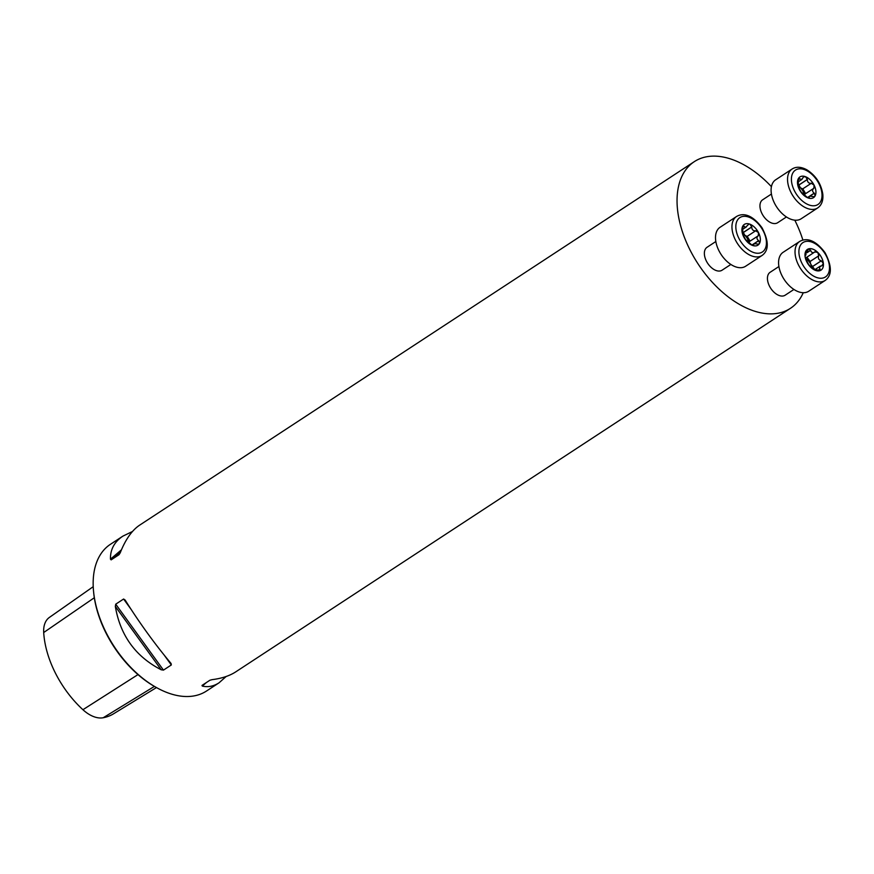 <?xml version="1.0" encoding="UTF-8"?>
<svg xmlns="http://www.w3.org/2000/svg" width="874" height="874" viewBox="0 0 874 874"><rect width="100%" height="100%" fill="white"/><g stroke="black" fill="none" stroke-linecap="round" stroke-linejoin="round"><path stroke-width="1.31" d="M226.169 676.487L219.035 682.812L206.548 690.995A87.695 52.899 -123.2 0 1 156.468 687.565A87.695 52.899 -123.2 0 1 93.573 591.6A87.695 52.899 -123.2 0 1 110.408 544.316L122.906 536.123L132.466 531.501M771.414 186.665A87.695 52.899 56.8 0 0 694.295 161.657A87.695 52.899 56.8 0 0 677.492 209.279A87.695 52.899 56.8 0 0 722.252 291.982A87.695 52.899 56.8 0 0 790.424 308.336A87.695 52.899 56.8 0 0 803.261 292.714M802.889 240.088A87.695 52.899 56.8 0 0 794.783 220.161M170.965 663.366L171.326 664.961L163.46 670.118L161.187 669.768C135.557 656.56 120.273 635.442 115.335 606.425L115.729 604.185L123.605 599.018L125.113 600.023C139.469 622.867 154.753 643.985 170.965 663.366L171.162 663.628M219.035 682.812C213.606 686.33 208.023 687.423 202.287 686.068L202.014 685.413L209.891 680.245L212.065 679.655C221.712 678.453 229.6 675.853 235.729 671.877L790.424 308.336M206.472 682.485L202.287 686.068L202.014 685.413M694.295 161.657L139.589 525.187C131.941 530.321 125.485 539.52 120.23 552.783L119.028 554.706L111.151 559.863L110.463 559.185C110.222 549.517 114.374 541.825 122.906 536.123M93.223 586.683L49.381 617.426A30.612 18.463 56.8 0 0 43.7 632.525A79.938 48.223 56.8 0 0 82.921 709.71A30.612 18.463 56.8 0 0 103.198 717.751A79.938 48.223 56.8 0 0 113.489 713.84L156.468 687.565L155.408 686.975A86.045 51.905 -123.2 0 1 93.693 592.801L93.573 591.6M786.436 216.96L777.663 222.717A13.7 8.27 -123.2 0 1 767.011 220.161A13.7 8.27 -123.2 0 1 760.019 207.236A13.7 8.27 -123.2 0 1 762.641 199.796L771.414 194.039M793.931 289.447L785.158 295.204A13.7 8.27 -123.2 0 1 778.843 295.39A13.7 8.27 -123.2 0 1 767.503 279.724A13.7 8.27 -123.2 0 1 770.136 272.284L778.909 266.526M730.861 264.451L722.077 270.197A13.7 8.27 -123.2 0 1 711.425 267.641A13.7 8.27 -123.2 0 1 704.433 254.727A13.7 8.27 -123.2 0 1 707.055 247.276L715.839 241.53M742.878 234.363L745.511 239.487L752.219 245.31A12.389 7.473 -123.2 0 1 743.741 236.898A12.389 7.473 -123.2 0 1 742.649 226.366A12.389 7.473 -123.2 0 1 750.045 224.247A12.389 7.473 -123.2 0 1 758.523 232.659A12.389 7.473 -123.2 0 1 759.615 243.19A12.389 7.473 -123.2 0 1 752.219 245.31L753.661 245.026L753.716 244.097L752.001 245.223M736.531 216.501L720.078 227.273A23.292 14.05 56.8 0 0 715.62 239.924A23.292 14.05 56.8 0 0 727.507 261.894A23.292 14.05 56.8 0 0 745.62 266.242L762.073 255.459A23.292 14.05 -123.2 0 1 743.96 251.111A23.292 14.05 -123.2 0 1 732.073 229.152A23.292 14.05 -123.2 0 1 736.531 216.501C742.135 213.212 751.116 213.169 761.975 227.699C768.989 241.18 769.022 250.434 762.073 255.459M742.845 234.505L742.649 226.366L745.784 227.164L748.942 224.017L750.045 224.247L751.749 227.011C751.848 229.654 753.126 230.922 755.595 230.823L755.813 230.692M742.649 226.366L744.145 226.191L742.31 227.404M755.595 230.823L747.019 236.45L755.704 230.78L758.523 232.659L758.25 235.816L749.411 241.541L757.671 236.166M758.14 235.86C756.447 237.499 756.611 239.094 758.632 240.634L759.615 243.19L758.566 244.196L756.96 243.999C754.426 243.485 753.312 243.802 753.606 244.96L752.776 245.496M753.836 245.55L752.885 245.528M743.097 233.784A9.461 5.714 -123.2 0 1 744.768 235.182A9.461 5.714 -123.2 0 1 748.876 242.71M748.963 242.808L749.411 241.541M758.752 240.678L751.891 245.168M747.019 236.45L744.768 235.182L742.889 231.676M750.056 241.115L747.215 236.341M751.782 226.89L743.162 232.539M820.271 270.481L819.736 270.721L819.561 266.952L821.822 265.674L823.374 263.413A12.389 7.473 -123.2 0 1 819.736 270.721A12.389 7.473 -123.2 0 1 810.569 267.083A12.389 7.473 -123.2 0 1 805.041 256.148A12.389 7.473 -123.2 0 1 808.679 248.839A12.389 7.473 -123.2 0 1 817.846 252.477A12.389 7.473 -123.2 0 1 823.374 263.413L821.199 260.823C818.72 259.917 817.889 258.256 818.698 255.863L810.111 261.479L806.953 257.24M799.612 241.497L783.159 252.28A23.292 14.05 56.8 0 0 780.471 272.229A23.292 14.05 56.8 0 0 797.973 291.566A23.292 14.05 56.8 0 0 808.69 291.25L825.143 280.467A23.292 14.05 -123.2 0 1 814.426 280.783A23.292 14.05 -123.2 0 1 796.924 261.446A23.292 14.05 -123.2 0 1 799.612 241.497C805.205 238.22 814.197 238.165 825.056 252.706C832.07 266.188 832.092 275.441 825.143 280.467M819.736 270.721L812.547 268.526M812.317 268.471L808.603 264.472L806.046 259.425L805.041 256.148L805.544 254.574L806.09 254.793L804.998 255.503M821.822 265.674L822.729 265.565M805.238 254.29L805.02 254.913M805.009 255.011L808.679 248.839L810.635 250.346C811.4 252.652 812.787 253.209 814.797 251.996L815.213 251.461M808.1 249.112L808.679 248.839M814.863 251.898L817.846 252.477L818.698 255.863M806.21 257.612L814.797 251.996M818.785 255.765L810.154 261.424M805.533 258.365A9.461 5.714 -123.2 0 1 810.711 264.156A9.461 5.714 -123.2 0 1 812.044 268.318M814.109 268.646L810.711 264.156L810.111 261.479M821.32 260.823L812.7 266.472M806.025 257.841L805.413 257.983M810.635 250.215L807.139 252.51M820.14 269.05L817.736 270.623M811.4 183.201L811.181 183.343C808.712 183.442 807.423 182.174 807.336 179.52L805.62 176.756A12.389 7.473 -123.2 0 1 814.109 185.168A12.389 7.473 -123.2 0 1 815.191 195.71A12.389 7.473 -123.2 0 1 807.805 197.83A12.389 7.473 -123.2 0 1 799.317 189.418A12.389 7.473 -123.2 0 1 798.235 178.875A12.389 7.473 -123.2 0 1 805.62 176.756L803.577 176.81L801.753 179.52L799.765 178.809L797.875 180.055M792.117 169.01L775.664 179.793A23.292 14.05 56.8 0 0 776.68 206.974A23.292 14.05 56.8 0 0 801.207 218.751L817.649 207.968A23.292 14.05 -123.2 0 1 793.133 196.191A23.292 14.05 -123.2 0 1 792.117 169.01C796.203 166.442 801.13 166.715 806.899 169.829C815.803 175.565 821.112 183.704 822.816 194.236C823.352 200.638 821.626 205.215 817.649 207.968M811.181 183.343L802.605 188.959L811.28 183.289L814.109 185.168L813.825 188.325L804.998 194.05L813.257 188.675M813.716 188.369C812.033 190.008 812.197 191.603 814.218 193.143L815.169 195.765L814.153 196.716L812.536 196.508C810.012 195.995 808.887 196.322 809.182 197.469L809.411 198.059M808.472 198.048L809.237 197.535L807.805 197.83L801.097 191.996L798.443 187.08M807.587 197.732L809.302 196.606L808.352 198.016M798.454 186.872L798.235 178.875L799.765 178.809M798.235 178.875L799.732 178.711L797.896 179.913M804.451 195.219A9.461 5.714 56.8 0 0 800.355 187.702L798.465 184.185M798.683 186.293A9.461 5.714 -123.2 0 1 800.355 187.702L802.605 188.959M807.368 179.399L798.749 185.059M804.55 195.317L804.998 194.05M814.328 193.187L807.478 197.688M805.631 193.635L802.791 188.85M82.921 709.71L137.994 674.597M43.7 632.525L94.316 597.74M103.198 717.751L154.403 686.407M115.335 606.425L161.187 669.768M115.729 604.185L163.46 670.118M123.605 599.018L130.925 609.145M164.476 655.5L171.326 664.961M120.645 551.756L111.151 559.863M121.453 549.801L110.463 559.185M735.93 228.748A20.55 12.4 56.8 0 0 760.293 252.925A20.55 12.4 56.8 0 0 757.168 222.662A20.55 12.4 56.8 0 0 735.93 228.748M758.632 240.634L751.782 245.124M751.749 227.011L743.173 232.637M744.178 226.3L742.288 227.546M816.01 277.255A20.55 12.4 56.8 0 0 826.465 256.268A20.55 12.4 56.8 0 0 800.136 245.823A20.55 12.4 56.8 0 0 816.01 277.255M821.199 260.823L812.623 266.45M820.052 268.984L817.616 270.579M810.635 250.346L807.106 252.662M821.921 193.318A20.55 12.4 56.8 0 0 797.547 169.141A20.55 12.4 56.8 0 0 800.671 199.414A20.55 12.4 56.8 0 0 821.921 193.318M807.336 179.52L798.749 185.146M814.218 193.143L807.368 197.633M746.407 226.869L742.43 229.469M815.486 269.258L820.38 266.046M798.017 181.989L801.982 179.378"/></g></svg>
